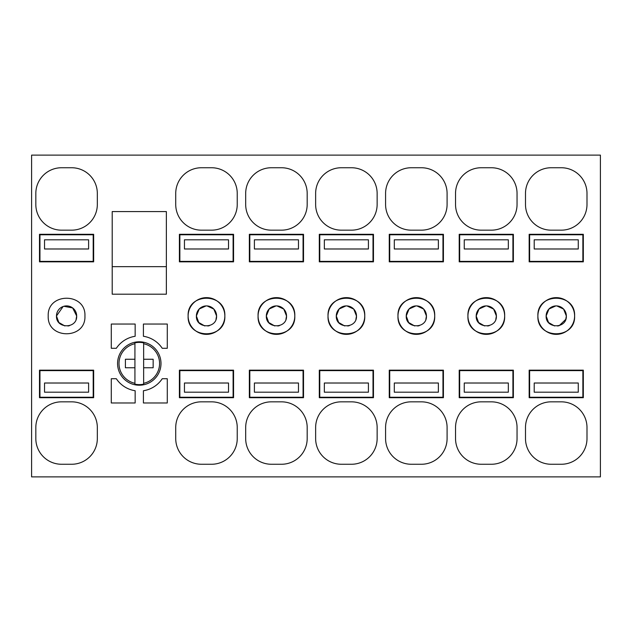 <?xml version="1.0" encoding="UTF-8"?>
<svg xmlns="http://www.w3.org/2000/svg" width="632" height="632" viewBox="0 0 632 632"><rect width="100%" height="100%" fill="white"/><g stroke="black" fill="none" stroke-linecap="round" stroke-linejoin="round"><path stroke-width="0.95" d="M39.95 234.756L39.95 261.379L93.196 261.379L93.196 234.756L39.95 234.756M88.606 248.984L88.606 239.805L44.54 239.805L44.54 248.984L88.606 248.984M39.95 370.621L39.95 397.244L93.196 397.244L93.196 370.621L39.95 370.621M88.606 392.195L88.606 383.016L44.54 383.016L44.54 392.195L88.606 392.195M179.859 234.756L179.859 261.379L233.105 261.379L233.105 234.756L179.859 234.756M228.515 248.984L228.515 239.805L184.449 239.805L184.449 248.984L228.515 248.984M179.859 370.621L179.859 397.244L233.105 397.244L233.105 370.621L179.859 370.621M228.515 392.195L228.515 383.016L184.449 383.016L184.449 392.195L228.515 392.195M249.814 234.756L249.814 261.379L303.06 261.379L303.06 234.756L249.814 234.756M298.47 248.984L298.47 239.805L254.404 239.805L254.404 248.984L298.47 248.984M249.814 370.621L249.814 397.244L303.06 397.244L303.06 370.621L249.814 370.621M298.47 392.195L298.47 383.016L254.404 383.016L254.404 392.195L298.47 392.195M319.76 234.756L319.76 261.379L373.006 261.379L373.006 234.756L319.76 234.756M368.417 248.984L368.417 239.805L324.35 239.805L324.35 248.984L368.417 248.984M319.76 370.621L319.76 397.244L373.006 397.244L373.006 370.621L319.76 370.621M368.417 392.195L368.417 383.016L324.35 383.016L324.35 392.195L368.417 392.195M389.715 234.756L389.715 261.379L442.961 261.379L442.961 234.756L389.715 234.756M438.371 248.984L438.371 239.805L394.305 239.805L394.305 248.984L438.371 248.984M389.715 370.621L389.715 397.244L442.961 397.244L442.961 370.621L389.715 370.621M438.371 392.195L438.371 383.016L394.305 383.016L394.305 392.195L438.371 392.195M459.669 234.756L459.669 261.379L512.915 261.379L512.915 234.756L459.669 234.756M508.326 248.984L508.326 239.805L464.259 239.805L464.259 248.984L508.326 248.984M459.669 370.621L459.669 397.244L512.915 397.244L512.915 370.621L459.669 370.621M508.326 392.195L508.326 383.016L464.259 383.016L464.259 392.195L508.326 392.195M529.624 234.756L529.624 261.379L582.87 261.379L582.87 234.756L529.624 234.756M578.272 248.984L578.272 239.805L534.214 239.805L534.214 248.984L578.272 248.984M529.624 370.621L529.624 397.244L582.87 397.244L582.87 370.621L529.624 370.621M578.272 392.195L578.272 383.016L534.214 383.016L534.214 392.195L578.272 392.195M166.366 211.578L166.366 294.196L112.204 294.196L112.204 266.657L166.366 266.657L166.366 211.578L112.204 211.578L112.204 266.657L112.204 211.578L166.366 211.578M143.646 384.161L143.646 383.3L143.646 384.161A21.109 21.109 0 0 1 134.924 384.161L134.924 383.3A20.264 20.264 0 0 1 134.924 343.713L134.924 342.852A21.109 21.109 0 0 1 143.646 342.852L143.646 343.713L143.646 342.852M143.646 343.713A20.264 20.264 0 0 1 143.646 383.3L143.646 343.713M128.873 344.456A21.709 21.709 0 0 1 158.34 353.098A21.709 21.709 0 0 1 149.689 382.558A21.709 21.709 0 0 1 120.23 373.915A21.709 21.709 0 0 1 128.873 344.456M134.924 384.161L134.924 367.761L125.413 367.761L125.413 359.252L134.924 359.252L134.924 342.852M134.924 359.252L134.924 367.761M143.646 359.252L153.149 359.252L153.149 367.761L143.646 367.761M415.919 305.912L409.054 309.008L406.242 316L408.612 322.502L414.608 325.946M417.689 326.009L419.324 325.646M425.849 319.381L426.434 316L423.685 309.072L416.93 305.92M276.018 305.912L269.153 309.008L266.333 316L268.711 322.502L274.707 325.946M277.788 326.009L279.423 325.646M285.948 319.381L286.533 316L283.776 309.072L277.021 305.92M206.064 305.912L199.199 309.008L196.386 316L198.748 322.494L204.736 325.946M207.833 326.009L209.468 325.646M215.994 319.381L216.578 316L213.829 309.072L207.075 305.92M345.965 305.912L339.108 309.008L336.287 316L338.657 322.494L344.637 325.946M347.742 326.009L349.377 325.646M355.903 319.381L356.488 316L353.73 309.072L346.976 305.92M426.434 316A10.096 10.096 0 0 0 416.338 305.904A10.096 10.096 0 0 0 406.242 316C405.626 329.027 427.058 329.027 426.434 316M286.533 316A10.096 10.096 0 0 0 276.437 305.904A10.096 10.096 0 0 0 266.333 316C265.717 329.027 287.149 329.027 286.533 316M216.578 316A10.096 10.096 0 0 0 206.482 305.904A10.096 10.096 0 0 0 196.386 316C195.762 329.027 217.195 329.027 216.578 316M356.488 316A10.096 10.096 0 0 0 346.383 305.904A10.096 10.096 0 0 0 336.287 316C335.671 329.027 357.104 329.027 356.488 316M434.698 316C435.827 292.316 396.857 292.316 397.978 316C396.857 339.684 435.827 339.684 434.698 316A18.36 18.36 0 0 0 416.338 297.64A18.36 18.36 0 0 0 397.978 316A18.36 18.36 0 0 0 416.338 334.36A18.36 18.36 0 0 0 434.698 316M294.796 316C295.918 292.316 256.947 292.316 258.077 316C256.947 339.684 295.918 339.684 294.796 316A18.36 18.36 0 0 0 276.437 297.64A18.36 18.36 0 0 0 258.077 316A18.36 18.36 0 0 0 276.437 334.36A18.36 18.36 0 0 0 294.796 316M224.842 316C225.964 292.316 186.993 292.316 188.123 316C186.993 339.684 225.964 339.684 224.842 316A18.36 18.36 0 0 0 206.482 297.64A18.36 18.36 0 0 0 188.123 316A18.36 18.36 0 0 0 206.482 334.36A18.36 18.36 0 0 0 224.842 316M245.682 204.46A25.707 25.707 0 0 0 271.381 230.167L281.485 230.167A25.707 25.707 0 0 0 307.184 204.46L307.184 193.447A25.707 25.707 0 0 0 281.485 167.741L271.381 167.741A25.707 25.707 0 0 0 245.682 193.447L245.682 204.46A25.707 25.707 0 0 0 271.381 230.167M245.682 438.553A25.707 25.707 0 0 0 271.381 464.259L281.485 464.259A25.707 25.707 0 0 0 307.184 438.553L307.184 427.54A25.707 25.707 0 0 0 281.485 401.834L271.381 401.834A25.707 25.707 0 0 0 245.682 427.54L245.682 438.553A25.707 25.707 0 0 0 271.381 464.259M364.743 316C365.873 292.316 326.902 292.316 328.024 316C326.902 339.684 365.873 339.684 364.743 316A18.36 18.36 0 0 0 346.383 297.64A18.36 18.36 0 0 0 328.024 316A18.36 18.36 0 0 0 346.383 334.36A18.36 18.36 0 0 0 364.743 316M385.583 204.46A25.707 25.707 0 0 0 411.29 230.167L421.386 230.167A25.707 25.707 0 0 0 447.093 204.46L447.093 193.447A25.707 25.707 0 0 0 421.386 167.741L411.29 167.741A25.707 25.707 0 0 0 385.583 193.447L385.583 204.46A25.707 25.707 0 0 0 411.29 230.167M385.583 438.553A25.707 25.707 0 0 0 411.29 464.259L421.386 464.259A25.707 25.707 0 0 0 447.093 438.553L447.093 427.54A25.707 25.707 0 0 0 421.386 401.834L411.29 401.834A25.707 25.707 0 0 0 385.583 427.54L385.583 438.553A25.707 25.707 0 0 0 411.29 464.259M377.138 427.54L377.138 438.553A25.707 25.707 0 0 1 351.432 464.259L341.335 464.259A25.707 25.707 0 0 1 315.637 438.553L315.637 427.54A25.707 25.707 0 0 1 341.335 401.834L351.432 401.834A25.707 25.707 0 0 1 377.138 427.54M377.138 204.46L377.138 193.447A25.707 25.707 0 0 0 351.432 167.741L341.335 167.741A25.707 25.707 0 0 0 315.637 193.447L315.637 204.46A25.707 25.707 0 0 0 341.335 230.167L351.432 230.167A25.707 25.707 0 0 0 377.138 204.46M319.302 261.838L319.302 234.298L373.465 234.298L373.465 261.838L319.302 261.838M201.434 401.834L211.53 401.834A25.707 25.707 0 0 1 237.237 427.54L237.237 438.553A25.707 25.707 0 0 1 211.53 464.259L201.434 464.259A25.707 25.707 0 0 1 175.728 438.553L175.728 427.54A25.707 25.707 0 0 1 201.434 401.834M201.434 167.741L211.53 167.741A25.707 25.707 0 0 1 237.237 193.447L237.237 204.46A25.707 25.707 0 0 1 211.53 230.167L201.434 230.167A25.707 25.707 0 0 1 175.728 204.46L175.728 193.447A25.707 25.707 0 0 1 201.434 167.741M179.401 370.162L233.564 370.162L233.564 397.702L179.401 397.702L179.401 370.162M233.564 261.838L233.564 234.298L179.401 234.298L179.401 261.838L233.564 261.838M249.356 234.298L303.518 234.298L303.518 261.838L249.356 261.838L249.356 234.298M249.356 370.162L249.356 397.702L303.518 397.702L303.518 370.162L249.356 370.162M281.485 230.167A25.707 25.707 0 0 0 307.184 204.46M281.485 464.259A25.707 25.707 0 0 0 307.184 438.553M389.257 261.838L443.419 261.838L443.419 234.298L389.257 234.298L389.257 261.838M443.419 370.162L443.419 397.702L389.257 397.702L389.257 370.162L443.419 370.162M319.302 370.162L373.465 370.162L373.465 397.702L319.302 397.702L319.302 370.162M31.6 476.884L600.4 476.884L600.4 155.117L31.6 155.117L31.6 476.884M93.654 370.162L93.654 397.702L39.492 397.702L39.492 370.162L93.654 370.162M97.328 204.46A25.707 25.707 0 0 1 71.621 230.167L61.525 230.167A25.707 25.707 0 0 1 35.827 204.46L35.827 193.447A25.707 25.707 0 0 1 61.525 167.741L71.621 167.741A25.707 25.707 0 0 1 97.328 193.447L97.328 204.46M97.328 438.553A25.707 25.707 0 0 1 71.621 464.259L61.525 464.259A25.707 25.707 0 0 1 35.827 438.553L35.827 427.54A25.707 25.707 0 0 1 61.525 401.834L71.621 401.834A25.707 25.707 0 0 1 97.328 427.54L97.328 438.553M111.287 378.734L111.287 402.979L135.153 402.979L135.153 390.734A27.539 27.539 0 0 1 116.335 378.734L111.287 378.734M135.153 324.034L111.287 324.034L111.287 348.287L116.335 348.287A27.539 27.539 0 0 1 135.153 336.279L135.153 324.034M143.417 402.979L167.282 402.979L167.282 378.734L162.234 378.734A27.539 27.539 0 0 1 143.417 390.734L143.417 402.979M143.417 336.279A27.539 27.539 0 0 1 162.234 348.287L167.282 348.287L167.282 324.034L143.417 324.034L143.417 336.279M39.492 234.298L93.654 234.298L93.654 261.838L39.492 261.838L39.492 234.298M455.538 427.54L455.538 438.553A25.707 25.707 0 0 0 481.244 464.259L491.341 464.259A25.707 25.707 0 0 0 517.047 438.553L517.047 427.54A25.707 25.707 0 0 0 491.341 401.834L481.244 401.834A25.707 25.707 0 0 0 455.538 427.54M455.538 204.46L455.538 193.447A25.707 25.707 0 0 1 481.244 167.741L491.341 167.741A25.707 25.707 0 0 1 517.047 193.447L517.047 204.46A25.707 25.707 0 0 1 491.341 230.167L481.244 230.167A25.707 25.707 0 0 1 455.538 204.46M459.211 397.702L513.374 397.702L513.374 370.162L459.211 370.162L459.211 397.702M513.374 261.838L513.374 234.298L459.211 234.298L459.211 261.838L513.374 261.838L513.374 234.298M467.933 316A18.36 18.36 0 0 1 486.292 297.64A18.36 18.36 0 0 1 504.652 316A18.36 18.36 0 0 1 486.292 334.36A18.36 18.36 0 0 1 467.933 316C466.803 339.684 505.774 339.684 504.652 316C505.774 292.316 466.803 292.316 467.933 316M529.166 261.838L529.166 234.298L583.328 234.298L583.328 261.838L529.166 261.838M537.887 316A18.36 18.36 0 0 1 556.247 297.64A18.36 18.36 0 0 1 574.607 316A18.36 18.36 0 0 1 556.247 334.36A18.36 18.36 0 0 1 537.887 316C536.758 339.684 575.728 339.684 574.607 316C575.728 292.316 536.758 292.316 537.887 316M529.166 370.162L583.328 370.162L583.328 397.702L529.166 397.702L529.166 370.162M551.191 167.741L561.295 167.741A25.707 25.707 0 0 1 586.994 193.447L586.994 204.46A25.707 25.707 0 0 1 561.295 230.167L551.191 230.167A25.707 25.707 0 0 1 525.492 204.46L525.492 193.447A25.707 25.707 0 0 1 551.191 167.741M525.492 427.54L525.492 438.553L525.492 427.54A25.707 25.707 0 0 1 551.191 401.834L561.295 401.834A25.707 25.707 0 0 1 586.994 427.54L586.994 438.553A25.707 25.707 0 0 1 561.295 464.259L551.191 464.259A25.707 25.707 0 0 1 525.492 438.553A25.707 25.707 0 0 0 551.191 464.259M63.129 306.504L56.477 316L58.847 322.502L64.843 325.946M67.932 326.009L69.567 325.646M76.093 319.381L76.677 316L72.664 307.942L63.816 306.283M76.677 316A10.096 10.096 0 0 0 66.573 305.904A10.096 10.096 0 0 0 56.477 316C55.861 329.027 77.294 329.027 76.677 316M84.933 316C86.063 292.316 47.092 292.316 48.214 316C47.092 339.684 86.063 339.684 84.933 316M555.828 305.912L548.963 309.008L546.143 316L548.521 322.502L554.517 325.946M557.598 326.009L559.233 325.646L565.759 319.381L566.343 316L563.586 309.072L556.832 305.92M566.343 316A10.096 10.096 0 0 0 556.247 305.904A10.096 10.096 0 0 0 546.143 316C545.527 329.027 566.959 329.027 566.343 316M551.191 230.167A25.707 25.707 0 0 1 525.492 204.46L525.492 193.447M485.874 305.912L479.009 309.008L476.196 316L478.566 322.502L484.562 325.946M487.643 326.009L489.279 325.646M495.804 319.381L496.389 316L493.632 309.072L486.885 305.92M496.389 316A10.096 10.096 0 0 0 486.292 305.904A10.096 10.096 0 0 0 476.196 316C475.572 329.027 497.005 329.027 496.389 316"/></g></svg>
